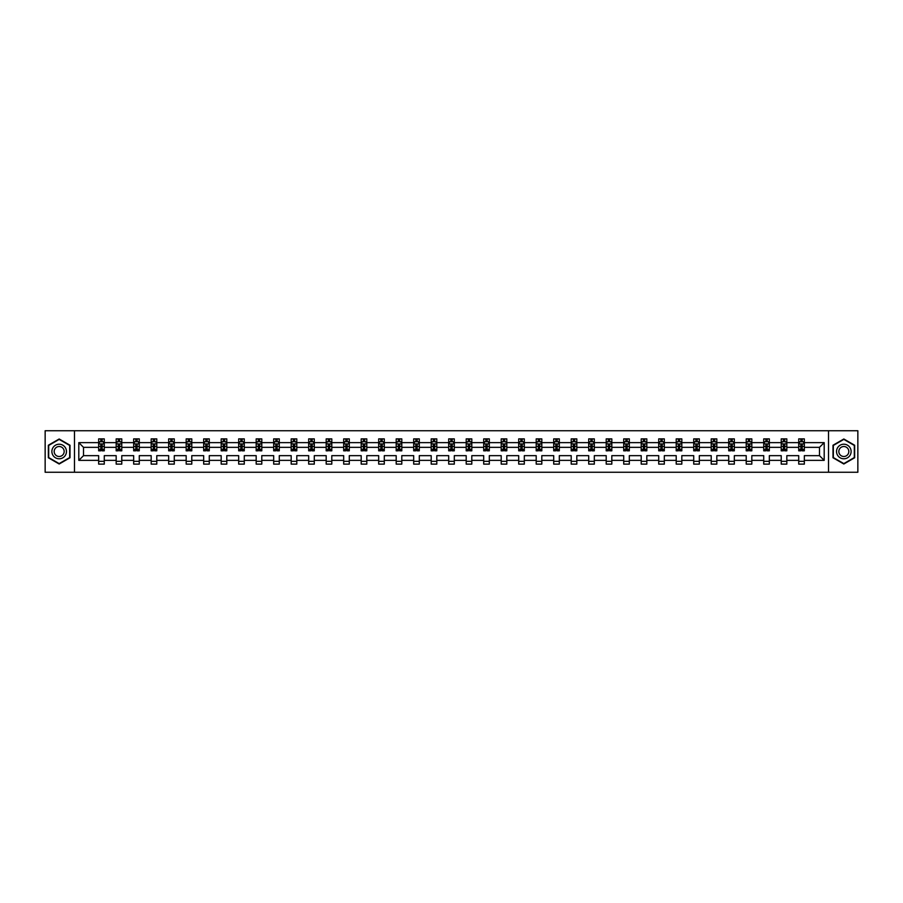 <?xml version="1.0" encoding="UTF-8"?>
<svg xmlns="http://www.w3.org/2000/svg" width="903" height="903" viewBox="0 0 903 903"><rect width="100%" height="100%" fill="white"/><g stroke="black" fill="none" stroke-linecap="round" stroke-linejoin="round"><path stroke-width="1.35" d="M828.514 472.258L857.85 472.258L857.85 430.742L828.514 430.742L828.514 472.258L74.486 472.258L74.486 430.742L45.15 430.742L45.15 472.258L74.486 472.258M804.336 460.361L804.336 455.654L819.484 455.654L824.191 460.361L804.336 460.361L804.336 464.119L798.726 464.119L798.726 460.361L786.829 460.361L786.829 464.119L781.219 464.119L781.219 460.361L769.333 460.361L769.333 464.119L763.724 464.119L763.724 460.361L751.827 460.361L751.827 464.119L746.217 464.119L746.217 460.361L734.331 460.361L734.331 464.119L728.721 464.119L728.721 460.361L716.824 460.361L716.824 464.119L711.214 464.119L711.214 460.361L699.328 460.361L699.328 464.119L693.718 464.119L693.718 460.361L681.821 460.361L681.821 464.119L676.212 464.119L676.212 460.361L664.326 460.361L664.326 464.119L658.716 464.119L658.716 460.361L646.819 460.361L646.819 464.119L641.209 464.119L641.209 460.361L629.323 460.361L629.323 464.119L623.713 464.119L623.713 460.361L611.816 460.361L611.816 464.119L606.206 464.119L606.206 460.361L594.321 460.361L594.321 464.119L588.711 464.119L588.711 460.361L576.814 460.361L576.814 464.119L571.204 464.119L571.204 460.361L559.318 460.361L559.318 464.119L553.708 464.119L553.708 460.361L541.811 460.361L541.811 464.119L536.201 464.119L536.201 460.361L524.316 460.361L524.316 464.119L518.706 464.119L518.706 460.361L506.809 460.361L506.809 464.119L501.199 464.119L501.199 460.361L489.313 460.361L489.313 464.119L483.703 464.119L483.703 460.361L471.806 460.361L471.806 464.119L466.196 464.119L466.196 460.361L454.299 460.361L454.299 464.119L448.701 464.119L448.701 460.361L436.804 460.361L436.804 464.119L431.194 464.119L431.194 460.361L419.297 460.361L419.297 464.119L413.687 464.119L413.687 460.361L401.801 460.361L401.801 464.119L396.191 464.119L396.191 460.361L384.294 460.361L384.294 464.119L378.684 464.119L378.684 460.361L366.799 460.361L366.799 464.119L361.189 464.119L361.189 460.361L349.292 460.361L349.292 464.119L343.682 464.119L343.682 460.361L331.796 460.361L331.796 464.119L326.186 464.119L326.186 460.361L314.289 460.361L314.289 464.119L308.679 464.119L308.679 460.361L296.794 460.361L296.794 464.119L291.184 464.119L291.184 460.361L279.287 460.361L279.287 464.119L273.677 464.119L273.677 460.361L261.791 460.361L261.791 464.119L256.181 464.119L256.181 460.361L244.284 460.361L244.284 464.119L238.674 464.119L238.674 460.361L226.788 460.361L226.788 464.119L221.179 464.119L221.179 460.361L209.282 460.361L209.282 464.119L203.672 464.119L203.672 460.361L191.786 460.361L191.786 464.119L186.176 464.119L186.176 460.361L174.279 460.361L174.279 464.119L168.669 464.119L168.669 460.361L156.783 460.361L156.783 464.119L151.173 464.119L151.173 460.361L139.276 460.361L139.276 464.119L133.667 464.119L133.667 460.361L121.781 460.361L121.781 464.119L116.171 464.119L116.171 460.361L104.274 460.361L104.274 464.119L98.664 464.119L98.664 460.361L78.809 460.361L78.809 442.639L98.664 442.639L98.664 438.881L104.274 438.881L104.274 442.639L116.171 442.639L116.171 438.881L121.781 438.881L121.781 442.639L133.667 442.639L133.667 438.881L139.276 438.881L139.276 442.639L151.173 442.639L151.173 438.881L156.783 438.881L156.783 442.639L168.669 442.639L168.669 438.881L174.279 438.881L174.279 442.639L186.176 442.639L186.176 438.881L191.786 438.881L191.786 442.639L203.672 442.639L203.672 438.881L209.282 438.881L209.282 442.639L221.179 442.639L221.179 438.881L226.788 438.881L226.788 442.639L238.674 442.639L238.674 438.881L244.284 438.881L244.284 442.639L256.181 442.639L256.181 438.881L261.791 438.881L261.791 442.639L273.677 442.639L273.677 438.881L279.287 438.881L279.287 442.639L291.184 442.639L291.184 438.881L296.794 438.881L296.794 442.639L308.679 442.639L308.679 438.881L314.289 438.881L314.289 442.639L326.186 442.639L326.186 438.881L331.796 438.881L331.796 442.639L343.682 442.639L343.682 438.881L349.292 438.881L349.292 442.639L361.189 442.639L361.189 438.881L366.799 438.881L366.799 442.639L378.684 442.639L378.684 438.881L384.294 438.881L384.294 442.639L396.191 442.639L396.191 438.881L401.801 438.881L401.801 442.639L413.687 442.639L413.687 438.881L419.297 438.881L419.297 442.639L431.194 442.639L431.194 438.881L436.804 438.881L436.804 442.639L448.701 442.639L448.701 438.881L454.299 438.881L454.299 442.639L466.196 442.639L466.196 438.881L471.806 438.881L471.806 442.639L483.703 442.639L483.703 438.881L489.313 438.881L489.313 442.639L501.199 442.639L501.199 438.881L506.809 438.881L506.809 442.639L518.706 442.639L518.706 438.881L524.316 438.881L524.316 442.639L536.201 442.639L536.201 438.881L541.811 438.881L541.811 442.639L553.708 442.639L553.708 438.881L559.318 438.881L559.318 442.639L571.204 442.639L571.204 438.881L576.814 438.881L576.814 442.639L588.711 442.639L588.711 438.881L594.321 438.881L594.321 442.639L606.206 442.639L606.206 438.881L611.816 438.881L611.816 442.639L623.713 442.639L623.713 438.881L629.323 438.881L629.323 442.639L641.209 442.639L641.209 438.881L646.819 438.881L646.819 442.639L658.716 442.639L658.716 438.881L664.326 438.881L664.326 442.639L676.212 442.639L676.212 438.881L681.821 438.881L681.821 442.639L693.718 442.639L693.718 438.881L699.328 438.881L699.328 442.639L711.214 442.639L711.214 438.881L716.824 438.881L716.824 442.639L728.721 442.639L728.721 438.881L734.331 438.881L734.331 442.639L746.217 442.639L746.217 438.881L751.827 438.881L751.827 442.639L763.724 442.639L763.724 438.881L769.333 438.881L769.333 442.639L781.219 442.639L781.219 438.881L786.829 438.881L786.829 442.639L798.726 442.639L798.726 438.881L804.336 438.881L804.336 442.639L824.191 442.639L824.191 460.361M828.514 430.742L74.486 430.742M798.726 442.639L798.726 447.346L786.829 447.346L786.829 442.639M786.829 460.361L786.829 455.654L798.726 455.654L798.726 460.361M781.219 442.639L781.219 447.346L769.333 447.346L769.333 442.639M769.333 460.361L769.333 455.654L781.219 455.654L781.219 460.361M763.724 442.639L763.724 447.346L751.827 447.346L751.827 442.639M751.827 460.361L751.827 455.654L763.724 455.654L763.724 460.361M746.217 442.639L746.217 447.346L734.331 447.346L734.331 442.639M734.331 460.361L734.331 455.654L746.217 455.654L746.217 460.361M728.721 442.639L728.721 447.346L716.824 447.346L716.824 442.639M716.824 460.361L716.824 455.654L728.721 455.654L728.721 460.361M711.214 442.639L711.214 447.346L699.328 447.346L699.328 442.639M699.328 460.361L699.328 455.654L711.214 455.654L711.214 460.361M693.718 442.639L693.718 447.346L681.821 447.346L681.821 442.639M681.821 460.361L681.821 455.654L693.718 455.654L693.718 460.361M676.212 442.639L676.212 447.346L664.326 447.346L664.326 442.639M664.326 460.361L664.326 455.654L676.212 455.654L676.212 460.361M658.716 442.639L658.716 447.346L646.819 447.346L646.819 442.639M646.819 460.361L646.819 455.654L658.716 455.654L658.716 460.361M641.209 442.639L641.209 447.346L629.323 447.346L629.323 442.639M629.323 460.361L629.323 455.654L641.209 455.654L641.209 460.361M623.713 442.639L623.713 447.346L611.816 447.346L611.816 442.639M611.816 460.361L611.816 455.654L623.713 455.654L623.713 460.361M606.206 442.639L606.206 447.346L594.321 447.346L594.321 442.639M594.321 460.361L594.321 455.654L606.206 455.654L606.206 460.361M588.711 442.639L588.711 447.346L576.814 447.346L576.814 442.639M576.814 460.361L576.814 455.654L588.711 455.654L588.711 460.361M571.204 442.639L571.204 447.346L559.318 447.346L559.318 442.639M559.318 460.361L559.318 455.654L571.204 455.654L571.204 460.361M553.708 442.639L553.708 447.346L541.811 447.346L541.811 442.639M541.811 460.361L541.811 455.654L553.708 455.654L553.708 460.361M536.201 442.639L536.201 447.346L524.316 447.346L524.316 442.639M524.316 460.361L524.316 455.654L536.201 455.654L536.201 460.361M518.706 442.639L518.706 447.346L506.809 447.346L506.809 442.639M506.809 460.361L506.809 455.654L518.706 455.654L518.706 460.361M501.199 442.639L501.199 447.346L489.313 447.346L489.313 442.639M489.313 460.361L489.313 455.654L501.199 455.654L501.199 460.361M483.703 442.639L483.703 447.346L471.806 447.346L471.806 442.639M471.806 460.361L471.806 455.654L483.703 455.654L483.703 460.361M466.196 442.639L466.196 447.346L454.299 447.346L454.299 442.639M454.299 460.361L454.299 455.654L466.196 455.654L466.196 460.361M448.701 442.639L448.701 447.346L436.804 447.346L436.804 442.639M436.804 460.361L436.804 455.654L448.701 455.654L448.701 460.361M431.194 442.639L431.194 447.346L419.297 447.346L419.297 442.639M419.297 460.361L419.297 455.654L431.194 455.654L431.194 460.361M413.687 442.639L413.687 447.346L401.801 447.346L401.801 442.639M401.801 460.361L401.801 455.654L413.687 455.654L413.687 460.361M396.191 442.639L396.191 447.346L384.294 447.346L384.294 442.639M384.294 460.361L384.294 455.654L396.191 455.654L396.191 460.361M378.684 442.639L378.684 447.346L366.799 447.346L366.799 442.639M366.799 460.361L366.799 455.654L378.684 455.654L378.684 460.361M361.189 442.639L361.189 447.346L349.292 447.346L349.292 442.639M349.292 460.361L349.292 455.654L361.189 455.654L361.189 460.361M343.682 442.639L343.682 447.346L331.796 447.346L331.796 442.639M331.796 460.361L331.796 455.654L343.682 455.654L343.682 460.361M326.186 442.639L326.186 447.346L314.289 447.346L314.289 442.639M314.289 460.361L314.289 455.654L326.186 455.654L326.186 460.361M308.679 442.639L308.679 447.346L296.794 447.346L296.794 442.639M296.794 460.361L296.794 455.654L308.679 455.654L308.679 460.361M291.184 442.639L291.184 447.346L279.287 447.346L279.287 442.639M279.287 460.361L279.287 455.654L291.184 455.654L291.184 460.361M273.677 442.639L273.677 447.346L261.791 447.346L261.791 442.639M261.791 460.361L261.791 455.654L273.677 455.654L273.677 460.361M256.181 442.639L256.181 447.346L244.284 447.346L244.284 442.639M244.284 460.361L244.284 455.654L256.181 455.654L256.181 460.361M238.674 442.639L238.674 447.346L226.788 447.346L226.788 442.639M226.788 460.361L226.788 455.654L238.674 455.654L238.674 460.361M221.179 442.639L221.179 447.346L209.282 447.346L209.282 442.639M209.282 460.361L209.282 455.654L221.179 455.654L221.179 460.361M203.672 442.639L203.672 447.346L191.786 447.346L191.786 442.639M191.786 460.361L191.786 455.654L203.672 455.654L203.672 460.361M186.176 442.639L186.176 447.346L174.279 447.346L174.279 442.639M174.279 460.361L174.279 455.654L186.176 455.654L186.176 460.361M168.669 442.639L168.669 447.346L156.783 447.346L156.783 442.639M156.783 460.361L156.783 455.654L168.669 455.654L168.669 460.361M151.173 442.639L151.173 447.346L139.276 447.346L139.276 442.639M139.276 460.361L139.276 455.654L151.173 455.654L151.173 460.361M133.667 442.639L133.667 447.346L121.781 447.346L121.781 442.639M121.781 460.361L121.781 455.654L133.667 455.654L133.667 460.361M116.171 442.639L116.171 447.346L104.274 447.346L104.274 442.639M104.274 460.361L104.274 455.654L116.171 455.654L116.171 460.361M98.664 442.639L98.664 447.346L83.516 447.346L83.516 455.654L98.664 455.654L98.664 460.361M78.809 442.639L83.516 447.346M819.484 455.654L819.484 447.346L804.336 447.346L804.336 442.639M800.859 441.68L802.203 441.68M783.352 441.68L784.707 441.68M765.857 441.68L767.2 441.68M748.35 441.68L749.704 441.68M730.854 441.68L732.198 441.68M713.347 441.68L714.702 441.68M695.852 441.68L697.195 441.68M678.345 441.68L679.688 441.68M660.849 441.68L662.192 441.68M643.342 441.68L644.686 441.68M625.847 441.68L627.19 441.68M608.34 441.68L609.683 441.68M590.844 441.68L592.187 441.68M573.337 441.68L574.68 441.68M555.842 441.68L557.185 441.68M538.335 441.68L539.678 441.68M520.828 441.68L522.182 441.68M503.332 441.68L504.675 441.68M485.825 441.68L487.18 441.68M468.33 441.68L469.673 441.68M450.823 441.68L452.177 441.68M433.327 441.68L434.67 441.68M415.82 441.68L417.175 441.68M398.325 441.68L399.668 441.68M380.818 441.68L382.172 441.68M363.322 441.68L364.665 441.68M345.815 441.68L347.158 441.68M328.32 441.68L329.663 441.68M310.813 441.68L312.156 441.68M293.317 441.68L294.66 441.68M275.81 441.68L277.153 441.68M258.314 441.68L259.658 441.68M240.808 441.68L242.151 441.68M223.312 441.68L224.655 441.68M205.805 441.68L207.148 441.68M188.298 441.68L189.653 441.68M170.802 441.68L172.146 441.68M153.296 441.68L154.65 441.68M135.8 441.68L137.143 441.68M118.293 441.68L119.647 441.68M100.797 441.68L102.141 441.68M98.664 461.32L104.274 461.32M116.171 461.32L121.781 461.32M133.667 461.32L139.276 461.32M151.173 461.32L156.783 461.32M168.669 461.32L174.279 461.32M186.176 461.32L191.786 461.32M203.672 461.32L209.282 461.32M221.179 461.32L226.788 461.32M238.674 461.32L244.284 461.32M256.181 461.32L261.791 461.32M273.677 461.32L279.287 461.32M291.184 461.32L296.794 461.32M308.679 461.32L314.289 461.32M326.186 461.32L331.796 461.32M343.682 461.32L349.292 461.32M361.189 461.32L366.799 461.32M378.684 461.32L384.294 461.32M396.191 461.32L401.801 461.32M413.687 461.32L419.297 461.32M431.194 461.32L436.804 461.32M448.701 461.32L454.299 461.32M466.196 461.32L471.806 461.32M483.703 461.32L489.313 461.32M501.199 461.32L506.809 461.32M518.706 461.32L524.316 461.32M536.201 461.32L541.811 461.32M553.708 461.32L559.318 461.32M571.204 461.32L576.814 461.32M588.711 461.32L594.321 461.32M606.206 461.32L611.816 461.32M623.713 461.32L629.323 461.32M641.209 461.32L646.819 461.32M658.716 461.32L664.326 461.32M676.212 461.32L681.821 461.32M693.718 461.32L699.328 461.32M711.214 461.32L716.824 461.32M728.721 461.32L734.331 461.32M746.217 461.32L751.827 461.32M763.724 461.32L769.333 461.32M781.219 461.32L786.829 461.32M798.726 461.32L804.336 461.32M83.516 455.654L78.809 460.361M824.191 442.639L819.484 447.346M70.005 445.247L59.169 438.993L48.344 445.247L48.344 457.753L59.169 464.007L70.005 457.753L70.005 445.247M832.995 445.247L832.995 457.753L843.831 464.007L854.656 457.753L854.656 445.247L843.831 438.993L832.995 445.247M102.141 440.337L100.797 440.337M99.714 441.872L98.664 441.872L98.664 438.881L100.797 438.881L100.797 441.736M98.664 449.423L98.664 450.823L100.797 450.823L100.797 449.423L98.664 449.423L98.664 447.346M104.274 447.346L104.274 450.823L102.141 450.823L102.141 444.829L100.797 444.829L100.797 449.423M103.224 441.872L104.274 441.872L104.274 438.881L102.141 438.881L102.141 441.736M104.274 443.983L103.156 441.736L99.781 441.736L98.664 443.983M119.647 440.337L118.293 440.337M117.221 441.872L116.171 441.872L116.171 438.881L118.293 438.881L118.293 441.736M116.171 449.423L116.171 450.823L118.293 450.823L118.293 449.423L116.171 449.423L116.171 447.346M121.781 447.346L121.781 450.823L119.647 450.823L119.647 444.829L118.293 444.829L118.293 449.423M120.72 441.872L121.781 441.872L121.781 438.881L119.647 438.881L119.647 441.736M121.781 443.983L120.652 441.736L117.288 441.736L116.171 443.983M137.143 440.337L135.8 440.337M134.728 441.872L133.667 441.872L133.667 438.881L135.8 438.881L135.8 441.736M133.667 449.423L133.667 450.823L135.8 450.823L135.8 449.423L133.667 449.423L133.667 447.346M139.276 447.346L139.276 450.823L137.143 450.823L137.143 444.829L135.8 444.829L135.8 449.423M138.227 441.872L139.276 441.872L139.276 438.881L137.143 438.881L137.143 441.736M139.276 443.983L138.159 441.736L134.784 441.736L133.667 443.983M52.859 447.854A7.292 7.292 0 0 0 55.523 457.81A7.292 7.292 0 0 0 65.49 455.146A7.292 7.292 0 0 0 62.815 445.19A7.292 7.292 0 0 0 52.859 447.854M54.846 449.005A4.989 4.989 0 0 0 56.675 455.823A4.989 4.989 0 0 0 63.492 453.995A4.989 4.989 0 0 0 61.675 447.177A4.989 4.989 0 0 0 54.846 449.005M69.666 445.439L69.666 457.561L59.169 463.611L48.683 457.561L48.683 445.439L59.169 439.389L69.666 445.439M837.51 447.854A7.292 7.292 0 0 0 840.185 457.81A7.292 7.292 0 0 0 850.141 455.146A7.292 7.292 0 0 0 847.477 445.19A7.292 7.292 0 0 0 837.51 447.854M839.508 449.005A4.989 4.989 0 0 0 841.325 455.823A4.989 4.989 0 0 0 848.154 453.995A4.989 4.989 0 0 0 846.325 447.177A4.989 4.989 0 0 0 839.508 449.005M854.317 445.439L854.317 457.561L843.831 463.611L833.334 457.561L833.334 445.439L843.831 439.389L854.317 445.439M154.65 440.337L153.296 440.337M152.223 441.872L151.173 441.872L151.173 438.881L153.296 438.881L153.296 441.736M151.173 449.423L151.173 450.823L153.296 450.823L153.296 449.423L151.173 449.423L151.173 447.346M156.783 447.346L156.783 450.823L154.65 450.823L154.65 444.829L153.296 444.829L153.296 449.423M155.722 441.872L156.783 441.872L156.783 438.881L154.65 438.881L154.65 441.736M156.783 443.983L155.655 441.736L152.291 441.736L151.173 443.983M172.146 440.337L170.802 440.337M169.73 441.872L168.669 441.872L168.669 438.881L170.802 438.881L170.802 441.736M168.669 449.423L168.669 450.823L170.802 450.823L170.802 449.423L168.669 449.423L168.669 447.346M174.279 447.346L174.279 450.823L172.146 450.823L172.146 444.829L170.802 444.829L170.802 449.423M173.229 441.872L174.279 441.872L174.279 438.881L172.146 438.881L172.146 441.736M174.279 443.983L173.162 441.736L169.798 441.736L168.669 443.983M189.653 440.337L188.298 440.337M187.226 441.872L186.176 441.872L186.176 438.881L188.298 438.881L188.298 441.736M186.176 449.423L186.176 450.823L188.298 450.823L188.298 449.423L186.176 449.423L186.176 447.346M191.786 447.346L191.786 450.823L189.653 450.823L189.653 444.829L188.298 444.829L188.298 449.423M190.725 441.872L191.786 441.872L191.786 438.881L189.653 438.881L189.653 441.736M191.786 443.983L190.657 441.736L187.293 441.736L186.176 443.983M207.148 440.337L205.805 440.337M204.733 441.872L203.672 441.872L203.672 438.881L205.805 438.881L205.805 441.736M203.672 449.423L203.672 450.823L205.805 450.823L205.805 449.423L203.672 449.423L203.672 447.346M209.282 447.346L209.282 450.823L207.148 450.823L207.148 444.829L205.805 444.829L205.805 449.423M208.232 441.872L209.282 441.872L209.282 438.881L207.148 438.881L207.148 441.736M209.282 443.983L208.164 441.736L204.8 441.736L203.672 443.983M224.655 440.337L223.312 440.337M222.228 441.872L221.179 441.872L221.179 438.881L223.312 438.881L223.312 441.736M221.179 449.423L221.179 450.823L223.312 450.823L223.312 449.423L221.179 449.423L221.179 447.346M226.788 447.346L226.788 450.823L224.655 450.823L224.655 444.829L223.312 444.829L223.312 449.423M225.727 441.872L226.788 441.872L226.788 438.881L224.655 438.881L224.655 441.736M226.788 443.983L225.66 441.736L222.296 441.736L221.179 443.983M242.151 440.337L240.808 440.337M239.735 441.872L238.674 441.872L238.674 438.881L240.808 438.881L240.808 441.736M238.674 449.423L238.674 450.823L240.808 450.823L240.808 449.423L238.674 449.423L238.674 447.346M244.284 447.346L244.284 450.823L242.151 450.823L242.151 444.829L240.808 444.829L240.808 449.423M243.234 441.872L244.284 441.872L244.284 438.881L242.151 438.881L242.151 441.736M244.284 443.983L243.167 441.736L239.803 441.736L238.674 443.983M259.658 440.337L258.314 440.337M257.231 441.872L256.181 441.872L256.181 438.881L258.314 438.881L258.314 441.736M256.181 449.423L256.181 450.823L258.314 450.823L258.314 449.423L256.181 449.423L256.181 447.346M261.791 447.346L261.791 450.823L259.658 450.823L259.658 444.829L258.314 444.829L258.314 449.423M260.73 441.872L261.791 441.872L261.791 438.881L259.658 438.881L259.658 441.736M261.791 443.983L260.662 441.736L257.299 441.736L256.181 443.983M277.153 440.337L275.81 440.337M274.738 441.872L273.677 441.872L273.677 438.881L275.81 438.881L275.81 441.736M273.677 449.423L273.677 450.823L275.81 450.823L275.81 449.423L273.677 449.423L273.677 447.346M279.287 447.346L279.287 450.823L277.153 450.823L277.153 444.829L275.81 444.829L275.81 449.423M278.237 441.872L279.287 441.872L279.287 438.881L277.153 438.881L277.153 441.736M279.287 443.983L278.169 441.736L274.805 441.736L273.677 443.983M294.66 440.337L293.317 440.337M292.233 441.872L291.184 441.872L291.184 438.881L293.317 438.881L293.317 441.736M291.184 449.423L291.184 450.823L293.317 450.823L293.317 449.423L291.184 449.423L291.184 447.346M296.794 447.346L296.794 450.823L294.66 450.823L294.66 444.829L293.317 444.829L293.317 449.423M295.732 441.872L296.794 441.872L296.794 438.881L294.66 438.881L294.66 441.736M296.794 443.983L295.665 441.736L292.301 441.736L291.184 443.983M312.156 440.337L310.813 440.337M309.74 441.872L308.679 441.872L308.679 438.881L310.813 438.881L310.813 441.736M308.679 449.423L308.679 450.823L310.813 450.823L310.813 449.423L308.679 449.423L308.679 447.346M314.289 447.346L314.289 450.823L312.156 450.823L312.156 444.829L310.813 444.829L310.813 449.423M313.239 441.872L314.289 441.872L314.289 438.881L312.156 438.881L312.156 441.736M314.289 443.983L313.172 441.736L309.808 441.736L308.679 443.983M329.663 440.337L328.32 440.337M327.236 441.872L326.186 441.872L326.186 438.881L328.32 438.881L328.32 441.736M326.186 449.423L326.186 450.823L328.32 450.823L328.32 449.423L326.186 449.423L326.186 447.346M331.796 447.346L331.796 450.823L329.663 450.823L329.663 444.829L328.32 444.829L328.32 449.423M330.735 441.872L331.796 441.872L331.796 438.881L329.663 438.881L329.663 441.736M331.796 443.983L330.667 441.736L327.304 441.736L326.186 443.983M347.158 440.337L345.815 440.337M344.743 441.872L343.682 441.872L343.682 438.881L345.815 438.881L345.815 441.736M343.682 449.423L343.682 450.823L345.815 450.823L345.815 449.423L343.682 449.423L343.682 447.346M349.292 447.346L349.292 450.823L347.158 450.823L347.158 444.829L345.815 444.829L345.815 449.423M348.242 441.872L349.292 441.872L349.292 438.881L347.158 438.881L347.158 441.736M349.292 443.983L348.174 441.736L344.811 441.736L343.682 443.983M364.665 440.337L363.322 440.337M362.238 441.872L361.189 441.872L361.189 438.881L363.322 438.881L363.322 441.736M361.189 449.423L361.189 450.823L363.322 450.823L363.322 449.423L361.189 449.423L361.189 447.346M366.799 447.346L366.799 450.823L364.665 450.823L364.665 444.829L363.322 444.829L363.322 449.423M365.738 441.872L366.799 441.872L366.799 438.881L364.665 438.881L364.665 441.736M366.799 443.983L365.67 441.736L362.306 441.736L361.189 443.983M382.172 440.337L380.818 440.337M379.745 441.872L378.684 441.872L378.684 438.881L380.818 438.881L380.818 441.736M378.684 449.423L378.684 450.823L380.818 450.823L380.818 449.423L378.684 449.423L378.684 447.346M384.294 447.346L384.294 450.823L382.172 450.823L382.172 444.829L380.818 444.829L380.818 449.423M383.244 441.872L384.294 441.872L384.294 438.881L382.172 438.881L382.172 441.736M384.294 443.983L383.177 441.736L379.813 441.736L378.684 443.983M399.668 440.337L398.325 440.337M397.241 441.872L396.191 441.872L396.191 438.881L398.325 438.881L398.325 441.736M396.191 449.423L396.191 450.823L398.325 450.823L398.325 449.423L396.191 449.423L396.191 447.346M401.801 447.346L401.801 450.823L399.668 450.823L399.668 444.829L398.325 444.829L398.325 449.423M400.74 441.872L401.801 441.872L401.801 438.881L399.668 438.881L399.668 441.736M401.801 443.983L400.684 441.736L397.309 441.736L396.191 443.983M417.175 440.337L415.82 440.337M414.748 441.872L413.687 441.872L413.687 438.881L415.82 438.881L415.82 441.736M413.687 449.423L413.687 450.823L415.82 450.823L415.82 449.423L413.687 449.423L413.687 447.346M419.297 447.346L419.297 450.823L417.175 450.823L417.175 444.829L415.82 444.829L415.82 449.423M418.247 441.872L419.297 441.872L419.297 438.881L417.175 438.881L417.175 441.736M419.297 443.983L418.179 441.736L414.816 441.736L413.687 443.983M434.67 440.337L433.327 440.337M432.244 441.872L431.194 441.872L431.194 438.881L433.327 438.881L433.327 441.736M431.194 449.423L431.194 450.823L433.327 450.823L433.327 449.423L431.194 449.423L431.194 447.346M436.804 447.346L436.804 450.823L434.67 450.823L434.67 444.829L433.327 444.829L433.327 449.423M435.754 441.872L436.804 441.872L436.804 438.881L434.67 438.881L434.67 441.736M436.804 443.983L435.686 441.736L432.311 441.736L431.194 443.983M452.177 440.337L450.823 440.337M449.75 441.872L448.701 441.872L448.701 438.881L450.823 438.881L450.823 441.736M448.701 449.423L448.701 450.823L450.823 450.823L450.823 449.423L448.701 449.423L448.701 447.346M454.299 447.346L454.299 450.823L452.177 450.823L452.177 444.829L450.823 444.829L450.823 449.423M453.25 441.872L454.299 441.872L454.299 438.881L452.177 438.881L452.177 441.736M454.299 443.983L453.182 441.736L449.818 441.736L448.701 443.983M469.673 440.337L468.33 440.337M467.246 441.872L466.196 441.872L466.196 438.881L468.33 438.881L468.33 441.736M466.196 449.423L466.196 450.823L468.33 450.823L468.33 449.423L466.196 449.423L466.196 447.346M471.806 447.346L471.806 450.823L469.673 450.823L469.673 444.829L468.33 444.829L468.33 449.423M470.756 441.872L471.806 441.872L471.806 438.881L469.673 438.881L469.673 441.736M471.806 443.983L470.689 441.736L467.314 441.736L466.196 443.983M487.18 440.337L485.825 440.337M484.753 441.872L483.703 441.872L483.703 438.881L485.825 438.881L485.825 441.736M483.703 449.423L483.703 450.823L485.825 450.823L485.825 449.423L483.703 449.423L483.703 447.346M489.313 447.346L489.313 450.823L487.18 450.823L487.18 444.829L485.825 444.829L485.825 449.423M488.252 441.872L489.313 441.872L489.313 438.881L487.18 438.881L487.18 441.736M489.313 443.983L488.184 441.736L484.821 441.736L483.703 443.983M504.675 440.337L503.332 440.337M502.26 441.872L501.199 441.872L501.199 438.881L503.332 438.881L503.332 441.736M501.199 449.423L501.199 450.823L503.332 450.823L503.332 449.423L501.199 449.423L501.199 447.346M506.809 447.346L506.809 450.823L504.675 450.823L504.675 444.829L503.332 444.829L503.332 449.423M505.759 441.872L506.809 441.872L506.809 438.881L504.675 438.881L504.675 441.736M506.809 443.983L505.691 441.736L502.316 441.736L501.199 443.983M522.182 440.337L520.828 440.337M519.756 441.872L518.706 441.872L518.706 438.881L520.828 438.881L520.828 441.736M518.706 449.423L518.706 450.823L520.828 450.823L520.828 449.423L518.706 449.423L518.706 447.346M524.316 447.346L524.316 450.823L522.182 450.823L522.182 444.829L520.828 444.829L520.828 449.423M523.255 441.872L524.316 441.872L524.316 438.881L522.182 438.881L522.182 441.736M524.316 443.983L523.187 441.736L519.823 441.736L518.706 443.983M539.678 440.337L538.335 440.337M537.262 441.872L536.201 441.872L536.201 438.881L538.335 438.881L538.335 441.736M536.201 449.423L536.201 450.823L538.335 450.823L538.335 449.423L536.201 449.423L536.201 447.346M541.811 447.346L541.811 450.823L539.678 450.823L539.678 444.829L538.335 444.829L538.335 449.423M540.762 441.872L541.811 441.872L541.811 438.881L539.678 438.881L539.678 441.736M541.811 443.983L540.694 441.736L537.33 441.736L536.201 443.983M557.185 440.337L555.842 440.337M554.758 441.872L553.708 441.872L553.708 438.881L555.842 438.881L555.842 441.736M553.708 449.423L553.708 450.823L555.842 450.823L555.842 449.423L553.708 449.423L553.708 447.346M559.318 447.346L559.318 450.823L557.185 450.823L557.185 444.829L555.842 444.829L555.842 449.423M558.257 441.872L559.318 441.872L559.318 438.881L557.185 438.881L557.185 441.736M559.318 443.983L558.189 441.736L554.826 441.736L553.708 443.983M574.68 440.337L573.337 440.337M572.265 441.872L571.204 441.872L571.204 438.881L573.337 438.881L573.337 441.736M571.204 449.423L571.204 450.823L573.337 450.823L573.337 449.423L571.204 449.423L571.204 447.346M576.814 447.346L576.814 450.823L574.68 450.823L574.68 444.829L573.337 444.829L573.337 449.423M575.764 441.872L576.814 441.872L576.814 438.881L574.68 438.881L574.68 441.736M576.814 443.983L575.696 441.736L572.333 441.736L571.204 443.983M592.187 440.337L590.844 440.337M589.761 441.872L588.711 441.872L588.711 438.881L590.844 438.881L590.844 441.736M588.711 449.423L588.711 450.823L590.844 450.823L590.844 449.423L588.711 449.423L588.711 447.346M594.321 447.346L594.321 450.823L592.187 450.823L592.187 444.829L590.844 444.829L590.844 449.423M593.26 441.872L594.321 441.872L594.321 438.881L592.187 438.881L592.187 441.736M594.321 443.983L593.192 441.736L589.828 441.736L588.711 443.983M609.683 440.337L608.34 440.337M607.267 441.872L606.206 441.872L606.206 438.881L608.34 438.881L608.34 441.736M606.206 449.423L606.206 450.823L608.34 450.823L608.34 449.423L606.206 449.423L606.206 447.346M611.816 447.346L611.816 450.823L609.683 450.823L609.683 444.829L608.34 444.829L608.34 449.423M610.767 441.872L611.816 441.872L611.816 438.881L609.683 438.881L609.683 441.736M611.816 443.983L610.699 441.736L607.335 441.736L606.206 443.983M627.19 440.337L625.847 440.337M624.763 441.872L623.713 441.872L623.713 438.881L625.847 438.881L625.847 441.736M623.713 449.423L623.713 450.823L625.847 450.823L625.847 449.423L623.713 449.423L623.713 447.346M629.323 447.346L629.323 450.823L627.19 450.823L627.19 444.829L625.847 444.829L625.847 449.423M628.262 441.872L629.323 441.872L629.323 438.881L627.19 438.881L627.19 441.736M629.323 443.983L628.195 441.736L624.831 441.736L623.713 443.983M644.686 440.337L643.342 440.337M642.27 441.872L641.209 441.872L641.209 438.881L643.342 438.881L643.342 441.736M641.209 449.423L641.209 450.823L643.342 450.823L643.342 449.423L641.209 449.423L641.209 447.346M646.819 447.346L646.819 450.823L644.686 450.823L644.686 444.829L643.342 444.829L643.342 449.423M645.769 441.872L646.819 441.872L646.819 438.881L644.686 438.881L644.686 441.736M646.819 443.983L645.701 441.736L642.338 441.736L641.209 443.983M662.192 440.337L660.849 440.337M659.766 441.872L658.716 441.872L658.716 438.881L660.849 438.881L660.849 441.736M658.716 449.423L658.716 450.823L660.849 450.823L660.849 449.423L658.716 449.423L658.716 447.346M664.326 447.346L664.326 450.823L662.192 450.823L662.192 444.829L660.849 444.829L660.849 449.423M663.265 441.872L664.326 441.872L664.326 438.881L662.192 438.881L662.192 441.736M664.326 443.983L663.197 441.736L659.833 441.736L658.716 443.983M679.688 440.337L678.345 440.337M677.273 441.872L676.212 441.872L676.212 438.881L678.345 438.881L678.345 441.736M676.212 449.423L676.212 450.823L678.345 450.823L678.345 449.423L676.212 449.423L676.212 447.346M681.821 447.346L681.821 450.823L679.688 450.823L679.688 444.829L678.345 444.829L678.345 449.423M680.772 441.872L681.821 441.872L681.821 438.881L679.688 438.881L679.688 441.736M681.821 443.983L680.704 441.736L677.34 441.736L676.212 443.983M697.195 440.337L695.852 440.337M694.768 441.872L693.718 441.872L693.718 438.881L695.852 438.881L695.852 441.736M693.718 449.423L693.718 450.823L695.852 450.823L695.852 449.423L693.718 449.423L693.718 447.346M699.328 447.346L699.328 450.823L697.195 450.823L697.195 444.829L695.852 444.829L695.852 449.423M698.267 441.872L699.328 441.872L699.328 438.881L697.195 438.881L697.195 441.736M699.328 443.983L698.2 441.736L694.836 441.736L693.718 443.983M714.702 440.337L713.347 440.337M712.275 441.872L711.214 441.872L711.214 438.881L713.347 438.881L713.347 441.736M711.214 449.423L711.214 450.823L713.347 450.823L713.347 449.423L711.214 449.423L711.214 447.346M716.824 447.346L716.824 450.823L714.702 450.823L714.702 444.829L713.347 444.829L713.347 449.423M715.774 441.872L716.824 441.872L716.824 438.881L714.702 438.881L714.702 441.736M716.824 443.983L715.707 441.736L712.343 441.736L711.214 443.983M732.198 440.337L730.854 440.337M729.771 441.872L728.721 441.872L728.721 438.881L730.854 438.881L730.854 441.736M728.721 449.423L728.721 450.823L730.854 450.823L730.854 449.423L728.721 449.423L728.721 447.346M734.331 447.346L734.331 450.823L732.198 450.823L732.198 444.829L730.854 444.829L730.854 449.423M733.27 441.872L734.331 441.872L734.331 438.881L732.198 438.881L732.198 441.736M734.331 443.983L733.202 441.736L729.838 441.736L728.721 443.983M749.704 440.337L748.35 440.337M747.278 441.872L746.217 441.872L746.217 438.881L748.35 438.881L748.35 441.736M746.217 449.423L746.217 450.823L748.35 450.823L748.35 449.423L746.217 449.423L746.217 447.346M751.827 447.346L751.827 450.823L749.704 450.823L749.704 444.829L748.35 444.829L748.35 449.423M750.777 441.872L751.827 441.872L751.827 438.881L749.704 438.881L749.704 441.736M751.827 443.983L750.709 441.736L747.345 441.736L746.217 443.983M767.2 440.337L765.857 440.337M764.773 441.872L763.724 441.872L763.724 438.881L765.857 438.881L765.857 441.736M763.724 449.423L763.724 450.823L765.857 450.823L765.857 449.423L763.724 449.423L763.724 447.346M769.333 447.346L769.333 450.823L767.2 450.823L767.2 444.829L765.857 444.829L765.857 449.423M768.272 441.872L769.333 441.872L769.333 438.881L767.2 438.881L767.2 441.736M769.333 443.983L768.216 441.736L764.841 441.736L763.724 443.983M784.707 440.337L783.352 440.337M782.28 441.872L781.219 441.872L781.219 438.881L783.352 438.881L783.352 441.736M781.219 449.423L781.219 450.823L783.352 450.823L783.352 449.423L781.219 449.423L781.219 447.346M786.829 447.346L786.829 450.823L784.707 450.823L784.707 444.829L783.352 444.829L783.352 449.423M785.779 441.872L786.829 441.872L786.829 438.881L784.707 438.881L784.707 441.736M786.829 443.983L785.712 441.736L782.348 441.736L781.219 443.983M802.203 440.337L800.859 440.337M799.776 441.872L798.726 441.872L798.726 438.881L800.859 438.881L800.859 441.736M798.726 449.423L798.726 450.823L800.859 450.823L800.859 449.423L798.726 449.423L798.726 447.346M804.336 447.346L804.336 450.823L802.203 450.823L802.203 444.829L800.859 444.829L800.859 449.423M803.286 441.872L804.336 441.872L804.336 438.881L802.203 438.881L802.203 441.736M804.336 443.983L803.218 441.736L799.844 441.736L798.726 443.983M104.251 443.926L98.698 443.926M104.274 449.423L102.141 449.423M100.797 446.409L98.664 446.409M104.274 446.409L102.141 446.409M102.141 441.048L100.797 441.048M121.747 443.926L116.194 443.926M121.781 449.423L119.647 449.423M118.293 446.409L116.171 446.409M121.781 446.409L119.647 446.409M119.647 441.048L118.293 441.048M139.254 443.926L133.7 443.926M139.276 449.423L137.143 449.423M135.8 446.409L133.667 446.409M139.276 446.409L137.143 446.409M137.143 441.048L135.8 441.048M156.75 443.926L151.196 443.926M156.783 449.423L154.65 449.423M153.296 446.409L151.173 446.409M156.783 446.409L154.65 446.409M154.65 441.048L153.296 441.048M174.256 443.926L168.703 443.926M174.279 449.423L172.146 449.423M170.802 446.409L168.669 446.409M174.279 446.409L172.146 446.409M172.146 441.048L170.802 441.048M191.752 443.926L186.199 443.926M191.786 449.423L189.653 449.423M188.298 446.409L186.176 446.409M191.786 446.409L189.653 446.409M189.653 441.048L188.298 441.048M209.259 443.926L203.706 443.926M209.282 449.423L207.148 449.423M205.805 446.409L203.672 446.409M209.282 446.409L207.148 446.409M207.148 441.048L205.805 441.048M226.755 443.926L221.201 443.926M226.788 449.423L224.655 449.423M223.312 446.409L221.179 446.409M226.788 446.409L224.655 446.409M224.655 441.048L223.312 441.048M244.261 443.926L238.708 443.926M244.284 449.423L242.151 449.423M240.808 446.409L238.674 446.409M244.284 446.409L242.151 446.409M242.151 441.048L240.808 441.048M261.757 443.926L256.204 443.926M261.791 449.423L259.658 449.423M258.314 446.409L256.181 446.409M261.791 446.409L259.658 446.409M259.658 441.048L258.314 441.048M279.264 443.926L273.711 443.926M279.287 449.423L277.153 449.423M275.81 446.409L273.677 446.409M279.287 446.409L277.153 446.409M277.153 441.048L275.81 441.048M296.76 443.926L291.206 443.926M296.794 449.423L294.66 449.423M293.317 446.409L291.184 446.409M296.794 446.409L294.66 446.409M294.66 441.048L293.317 441.048M314.267 443.926L308.713 443.926M314.289 449.423L312.156 449.423M310.813 446.409L308.679 446.409M314.289 446.409L312.156 446.409M312.156 441.048L310.813 441.048M331.762 443.926L326.209 443.926M331.796 449.423L329.663 449.423M328.32 446.409L326.186 446.409M331.796 446.409L329.663 446.409M329.663 441.048L328.32 441.048M349.269 443.926L343.716 443.926M349.292 449.423L347.158 449.423M345.815 446.409L343.682 446.409M349.292 446.409L347.158 446.409M347.158 441.048L345.815 441.048M366.765 443.926L361.211 443.926M366.799 449.423L364.665 449.423M363.322 446.409L361.189 446.409M366.799 446.409L364.665 446.409M364.665 441.048L363.322 441.048M384.272 443.926L378.718 443.926M384.294 449.423L382.172 449.423M380.818 446.409L378.684 446.409M384.294 446.409L382.172 446.409M382.172 441.048L380.818 441.048M401.767 443.926L396.214 443.926M401.801 449.423L399.668 449.423M398.325 446.409L396.191 446.409M401.801 446.409L399.668 446.409M399.668 441.048L398.325 441.048M419.274 443.926L413.721 443.926M419.297 449.423L417.175 449.423M415.82 446.409L413.687 446.409M419.297 446.409L417.175 446.409M417.175 441.048L415.82 441.048M436.77 443.926L431.216 443.926M436.804 449.423L434.67 449.423M433.327 446.409L431.194 446.409M436.804 446.409L434.67 446.409M434.67 441.048L433.327 441.048M454.277 443.926L448.723 443.926M454.299 449.423L452.177 449.423M450.823 446.409L448.701 446.409M454.299 446.409L452.177 446.409M452.177 441.048L450.823 441.048M471.784 443.926L466.23 443.926M471.806 449.423L469.673 449.423M468.33 446.409L466.196 446.409M471.806 446.409L469.673 446.409M469.673 441.048L468.33 441.048M489.279 443.926L483.726 443.926M489.313 449.423L487.18 449.423M485.825 446.409L483.703 446.409M489.313 446.409L487.18 446.409M487.18 441.048L485.825 441.048M506.786 443.926L501.233 443.926M506.809 449.423L504.675 449.423M503.332 446.409L501.199 446.409M506.809 446.409L504.675 446.409M504.675 441.048L503.332 441.048M524.282 443.926L518.728 443.926M524.316 449.423L522.182 449.423M520.828 446.409L518.706 446.409M524.316 446.409L522.182 446.409M522.182 441.048L520.828 441.048M541.789 443.926L536.235 443.926M541.811 449.423L539.678 449.423M538.335 446.409L536.201 446.409M541.811 446.409L539.678 446.409M539.678 441.048L538.335 441.048M559.284 443.926L553.731 443.926M559.318 449.423L557.185 449.423M555.842 446.409L553.708 446.409M559.318 446.409L557.185 446.409M557.185 441.048L555.842 441.048M576.791 443.926L571.238 443.926M576.814 449.423L574.68 449.423M573.337 446.409L571.204 446.409M576.814 446.409L574.68 446.409M574.68 441.048L573.337 441.048M594.287 443.926L588.733 443.926M594.321 449.423L592.187 449.423M590.844 446.409L588.711 446.409M594.321 446.409L592.187 446.409M592.187 441.048L590.844 441.048M611.794 443.926L606.24 443.926M611.816 449.423L609.683 449.423M608.34 446.409L606.206 446.409M611.816 446.409L609.683 446.409M609.683 441.048L608.34 441.048M629.289 443.926L623.736 443.926M629.323 449.423L627.19 449.423M625.847 446.409L623.713 446.409M629.323 446.409L627.19 446.409M627.19 441.048L625.847 441.048M646.796 443.926L641.243 443.926M646.819 449.423L644.686 449.423M643.342 446.409L641.209 446.409M646.819 446.409L644.686 446.409M644.686 441.048L643.342 441.048M664.292 443.926L658.738 443.926M664.326 449.423L662.192 449.423M660.849 446.409L658.716 446.409M664.326 446.409L662.192 446.409M662.192 441.048L660.849 441.048M681.799 443.926L676.245 443.926M681.821 449.423L679.688 449.423M678.345 446.409L676.212 446.409M681.821 446.409L679.688 446.409M679.688 441.048L678.345 441.048M699.294 443.926L693.741 443.926M699.328 449.423L697.195 449.423M695.852 446.409L693.718 446.409M699.328 446.409L697.195 446.409M697.195 441.048L695.852 441.048M716.801 443.926L711.248 443.926M716.824 449.423L714.702 449.423M713.347 446.409L711.214 446.409M716.824 446.409L714.702 446.409M714.702 441.048L713.347 441.048M734.297 443.926L728.744 443.926M734.331 449.423L732.198 449.423M730.854 446.409L728.721 446.409M734.331 446.409L732.198 446.409M732.198 441.048L730.854 441.048M751.804 443.926L746.25 443.926M751.827 449.423L749.704 449.423M748.35 446.409L746.217 446.409M751.827 446.409L749.704 446.409M749.704 441.048L748.35 441.048M769.3 443.926L763.746 443.926M769.333 449.423L767.2 449.423M765.857 446.409L763.724 446.409M769.333 446.409L767.2 446.409M767.2 441.048L765.857 441.048M786.806 443.926L781.253 443.926M786.829 449.423L784.707 449.423M783.352 446.409L781.219 446.409M786.829 446.409L784.707 446.409M784.707 441.048L783.352 441.048M804.302 443.926L798.749 443.926M804.336 449.423L802.203 449.423M800.859 446.409L798.726 446.409M804.336 446.409L802.203 446.409M802.203 441.048L800.859 441.048"/></g></svg>
